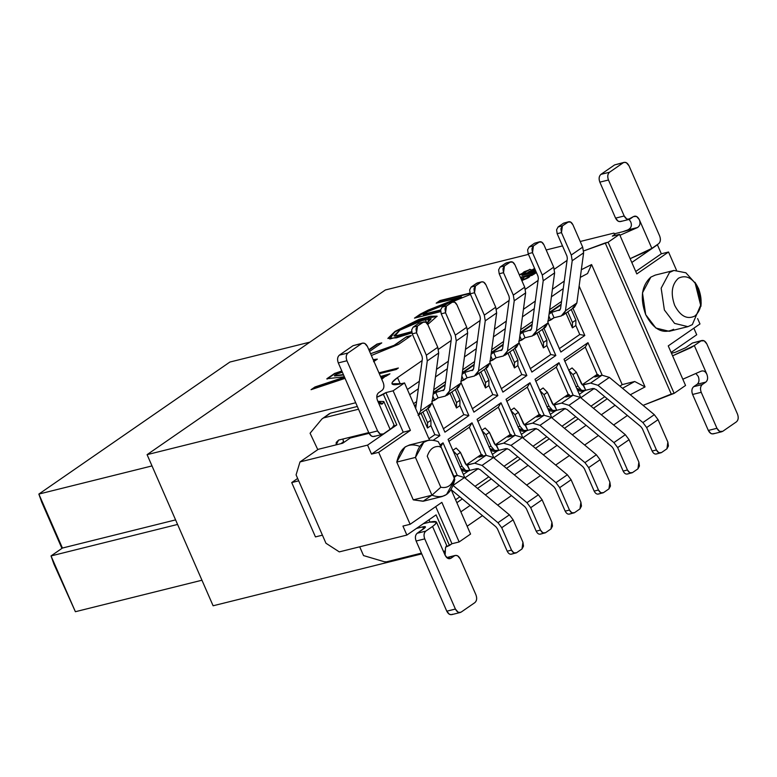 <?xml version="1.0" encoding="UTF-8"?>
<svg xmlns="http://www.w3.org/2000/svg" width="777" height="777" viewBox="0 0 777 777"><rect width="100%" height="100%" fill="white"/><g stroke="black" fill="none" stroke-linecap="round" stroke-linejoin="round"><path stroke-width="1.17" d="M213.112 605.778L147.086 454.652L385.353 289.976L528.467 254.37L385.353 289.976L147.086 454.652L213.112 605.778L421.736 553.875L213.112 605.778M201.942 580.225L75.388 611.713L201.942 580.225M38.85 494.075L152.01 465.918L38.85 494.075L62.432 548.047L175.592 519.891L62.432 548.047L51.02 555.934L75.388 611.713L51.02 555.934L177.574 524.446L51.02 555.934L62.432 548.047L38.85 494.075L41.783 502.282L61.937 548.397L41.783 502.282L38.85 494.075L229.875 362.053L38.85 494.075M309.868 342.142L229.875 362.053L309.868 342.142M53.953 564.141L51.02 555.934L53.953 564.141L75.388 611.713L53.953 564.141M608.1 242.23L605.225 242.939L671.26 394.075L674.135 393.356L608.1 242.23L674.135 393.356L643.094 405.361L671.26 394.075L605.225 242.939L583.663 250.932L608.1 242.23L619.512 234.343L636.81 273.922L668.531 252.001L661.344 253.788L635.741 271.484L661.344 253.788L668.531 252.001L676.437 270.085L668.531 252.001L636.81 273.922L619.512 234.343L608.1 242.23M401.651 383.644L404.526 382.925L429.496 440.073L404.526 382.925L393.113 390.812L385.926 392.599L403.224 432.187L371.503 454.108L378.69 452.321L410.411 430.39L403.224 432.187L410.411 430.39L393.113 390.812L410.411 430.39L378.69 452.321L371.503 454.108L367.57 445.114L396.785 424.922L393.531 426.369L396.785 424.922L367.57 445.114L300 461.926L318.249 449.31L342.696 443.22L350.223 438.024L342.696 443.22L318.249 449.31L300 461.926L367.57 445.114L371.503 454.108L403.224 432.187L385.926 392.599L383.42 394.337L396.785 424.922L383.42 394.337L376.787 397.28L385.926 392.599L393.113 390.812L404.526 382.925L401.651 383.644C396.202 384.965 393.016 385.071 392.103 383.945C391.404 382.731 393.211 380.613 397.503 377.612L392.317 382.274L392.016 383.789L401.651 383.644M451.136 489.607L470.561 534.061L459.149 541.948L441.851 502.36L410.13 524.29L378.69 452.321L410.13 524.29L402.942 526.078L410.13 524.29L441.851 502.36L459.149 541.948L451.961 543.735L459.149 541.948L470.561 534.061L451.136 489.607M325.952 543.24L296.086 474.864L300 461.926L296.086 474.864L325.952 543.24L339.296 551.884L325.952 543.24M369.075 433.333L350.223 438.024L369.075 433.333M631.808 262.48L657.41 244.794L656.886 244.92L657.41 244.794L661.344 253.788L657.41 244.794L631.808 262.48M612.325 236.13L619.512 234.343L612.325 236.13L614.84 234.392L612.325 236.13M436.082 514.879L406.866 535.071L339.296 551.884L406.866 535.071L402.942 526.078L406.866 535.071L436.082 514.879L449.446 545.464L446.192 546.911L451.961 543.735L449.446 545.464L436.082 514.879M696.716 334.751L671.114 352.447L696.716 334.751L693.851 328.195L696.716 334.751M697.62 318.58L699.97 323.96L668.249 345.891L685.547 385.47L674.135 393.356L685.547 385.47L668.249 345.891L699.97 323.96L697.62 318.58M435.732 506.594L451.961 543.735L435.732 506.594M615.277 235.392L614.84 234.392L615.277 235.392M627.398 415.481L613.626 425L627.398 415.481M598.416 435.518L584.644 445.027L598.416 435.518M569.434 455.545L555.662 465.064L569.434 455.545M540.442 475.582L526.68 485.091L540.442 475.582M511.46 495.609L497.688 505.128L511.46 495.609M482.478 515.646L467.142 526.243L482.478 515.646M546.182 249.961L562.509 245.901L546.182 249.961M580.215 241.492L613.947 233.1L614.84 234.392L613.947 233.1L580.215 241.492M355.701 402.748L147.086 454.652L355.701 402.748M429.982 522.057L428.991 519.784L429.982 522.057M673.63 329.293C662.927 334.528 653.612 329.642 645.687 314.636C639.859 298.174 641.579 285.674 650.835 277.117M431.769 495.26L423.096 501.252L413.277 499.864L396.765 462.082C400.272 447.435 407.876 442.171 419.59 446.299M413.277 499.864L431.963 495.211L415.462 457.43L396.765 462.082L413.277 499.864L423.426 501.175L442.113 496.532L446.522 494.522L454.788 479.458L440.947 446.765C434.421 445.425 429.856 448.582 427.253 456.225L440.802 487.237C447.329 488.578 451.893 485.421 454.496 477.768C451.893 485.421 447.329 488.578 440.802 487.237L427.253 456.225C429.856 448.582 434.421 445.425 440.947 446.765L438.277 441.657C426.515 437.393 418.91 442.647 415.462 457.43L423.727 442.346L428.127 440.336L409.44 444.988L405.031 446.998L396.765 462.082L415.462 457.43L431.963 495.211L413.277 499.864M701.009 304.399L692.317 324.64L687.907 326.651L674.582 323.397L664.374 309.984L661.159 288.189L669.521 272.465L673.931 270.454L685.887 272.785L695.93 283.974M673.931 270.454L655.234 275.107L650.835 277.117L642.472 292.842L645.687 314.636L655.895 328.049L669.22 331.303L687.907 326.651M698.649 288.84C692.909 277.972 686.169 274.436 678.418 278.234C671.716 284.421 670.473 293.483 674.689 305.4C680.429 316.268 687.169 319.803 694.92 316.016C701.621 309.819 702.864 300.757 698.649 288.84L701.165 302.768L696.823 285.334L698.649 288.84M696.823 285.334L694.949 282.284L700.932 306.352L701.165 302.768M454.788 479.438C451.34 494.221 443.735 499.475 431.963 495.202L440.433 487.587M440.947 446.765L454.496 477.768M591.598 264.568L581.332 269.726L591.598 264.559L645.046 386.907L634.712 381.497L622.503 388.286L634.702 381.507L622.183 384.615L579.137 286.082L622.183 384.615L634.712 381.497L645.046 386.907L591.598 264.559L587.548 273.553L580.302 277.379M400.281 383.964L397.503 377.612L400.281 383.964M645.046 386.907L630.312 394.765L645.046 386.907M615.073 405.264L601.311 414.772L615.073 405.264M586.091 425.291L572.319 434.809L586.091 425.291M557.109 445.328L543.337 454.836L557.109 445.328M528.117 465.355L514.355 474.873L528.117 465.355M499.135 485.392L485.372 494.9L499.135 485.392M470.153 505.419L460.858 511.849L470.153 505.419M407.401 389.5L419.347 381.245L407.401 389.5M436.48 369.405L448.339 361.218L436.48 369.405M465.462 349.378L477.321 341.181L465.462 349.378M494.444 329.341L506.303 321.154L494.444 329.341M523.436 309.314L535.285 301.117L523.436 309.314M552.418 289.277L564.277 281.089L552.418 289.277M567.055 260.421L554.38 269.182L567.055 260.421M538.072 280.458L525.398 289.209L538.072 280.458M509.081 300.485L496.416 309.246L509.081 300.485M480.099 320.522L467.433 329.273L480.099 320.522M451.116 340.549L438.451 349.31L451.116 340.549M422.134 360.586L397.503 377.612L422.134 360.586M622.183 384.615L619.949 386.159L622.183 384.615M604.729 396.678L590.967 406.196L604.729 396.678M575.747 416.715L561.975 426.233L575.747 416.715M546.765 436.742L532.993 446.26L546.765 436.742M517.773 456.779L504.011 466.297L517.773 456.779M488.791 476.806L475.029 486.324L488.791 476.806M459.809 496.843L455.575 499.766L459.809 496.843M456.857 502.7L462.315 498.921L456.857 502.7M477.534 488.403L491.307 478.894L477.534 488.403M506.517 468.376L520.289 458.857L506.517 468.376M535.499 448.339L549.271 438.83L535.499 448.339M564.49 428.312L578.253 418.793L564.49 428.312M593.473 408.275L607.245 398.766L593.473 408.275M563.257 288.607L551.408 296.804L563.257 288.607M534.275 308.644L522.416 316.841L534.275 308.644M505.293 328.681L493.434 336.868L505.293 328.681M476.311 348.708L464.452 356.905L476.311 348.708M447.319 368.745L435.47 376.932L447.319 368.745M418.337 388.772L409.693 394.745L418.337 388.772M416.608 401.612L413.597 403.69L416.608 401.612M414.462 405.652L416.229 404.438L414.462 405.652M434.848 434.664L439.899 435.644L428.02 408.459L439.899 435.644L434.848 434.664L428.923 438.762L434.848 434.664L430.914 425.66L434.848 434.664M433.449 440.103L439.899 435.644L433.449 440.103M440.355 447.261L443.045 442.841L440.005 444.939L443.045 442.841L440.355 447.261M457.226 475.31L443.045 442.841L457.226 475.31M445.59 381.575L433.741 389.772L445.59 381.575M433.362 392.599L445.211 384.401L433.362 392.599M463.84 414.636L468.881 415.608L457.002 388.422L468.881 415.608L463.84 414.636L443.298 428.826L463.84 414.636L459.897 405.623L463.84 414.636M432.012 402.622L444.92 432.177L468.881 415.608L444.92 432.177L432.012 402.622M469.337 427.224L472.027 422.805L448.067 439.374L464.889 477.874L478.282 468.609L464.889 477.874L448.067 439.374L472.027 422.805L469.337 427.224L481.361 454.759L469.337 427.224L448.795 441.423L469.337 427.224M486.217 455.283L472.027 422.805L486.217 455.283M468.356 471.008L463.383 474.446L468.356 471.008M474.582 361.548L462.723 369.745L474.582 361.548M462.344 372.562L474.193 364.374L462.344 372.562M492.822 394.599L497.863 395.58L485.994 368.395L497.863 395.58L492.822 394.599L472.28 408.799L492.822 394.599L488.888 385.596L492.822 394.599M460.994 382.585L473.902 412.14L497.863 395.58L473.902 412.14L460.994 382.585M498.319 407.197L501.01 402.777L477.049 419.337L493.871 457.838L507.264 448.582L493.871 457.838L477.049 419.337L501.01 402.777L498.319 407.197L510.353 434.722L498.319 407.197L477.777 421.387L498.319 407.197M515.2 435.246L501.01 402.777L515.2 435.246M497.338 450.971L492.365 454.409L497.338 450.971M503.564 341.511L491.705 349.708L503.564 341.511M491.326 352.535L503.185 344.337L491.326 352.535M521.804 374.572L526.855 375.544L514.976 348.358L526.855 375.544L521.804 374.572L501.262 388.762L521.804 374.572L517.87 365.559L521.804 374.572M489.976 362.558L502.884 392.113L526.855 375.544L502.884 392.113L489.976 362.558M527.311 387.16L529.992 382.74L506.031 399.31L522.853 437.81L536.256 428.545L522.853 437.81L506.031 399.31L529.992 382.74L527.311 387.16L539.335 414.695L527.311 387.16L506.769 401.359L527.311 387.16M544.182 415.219L529.992 382.74L544.182 415.219M526.33 430.944L521.357 434.382L526.33 430.944M532.546 321.484L520.687 329.681L532.546 321.484M520.308 332.498L532.167 324.3L520.308 332.498M550.786 354.535L555.837 355.516L543.958 328.331L555.837 355.516L550.786 354.535L530.244 368.735L550.786 354.535L546.853 345.532L550.786 354.535M518.958 342.521L531.876 372.076L555.837 355.516L531.876 372.076L518.958 342.521M556.293 367.132L558.984 362.713L535.013 379.273L551.835 417.773L565.238 408.517L551.835 417.773L535.013 379.273L558.984 362.713L556.293 367.132L568.317 394.658L556.293 367.132L535.751 381.322L556.293 367.132M573.164 395.182L558.984 362.713L573.164 395.182M555.312 410.907L550.339 414.345L555.312 410.907M572.94 308.294L584.819 335.479L560.858 352.049L547.95 322.494L560.858 352.049L584.819 335.479L572.94 308.294M549.679 309.644L561.528 301.447L549.679 309.644M587.966 342.676L602.156 375.155L587.966 342.676L564.005 359.246L587.966 342.676L585.275 347.096L587.966 342.676M594.22 388.481L580.827 397.746L564.005 359.246L580.827 397.746L594.22 388.481M549.3 312.471L561.149 304.273L549.3 312.471M579.768 334.508L584.819 335.479L579.768 334.508L559.236 348.698L579.768 334.508L575.835 325.495L579.768 334.508M564.733 361.295L585.275 347.096L597.299 374.631L585.275 347.096L564.733 361.295M584.294 390.88L579.321 394.308L584.294 390.88M388.558 374.786L380.701 376.855L388.558 374.786M383.236 377.253L381.653 379.04L383.236 377.049L381.497 378.681L382.711 376.787L380.866 377.243L383.236 377.049M397.465 368.628L379.098 373.193L397.465 368.628M528.661 275.913C532.779 275.767 519.735 281.672 523.212 278.428L524.417 276.971L523.212 278.428C519.444 281.381 531.536 276.884 528.661 275.913L524.417 276.971L528.661 275.913L529.341 276.544M534.508 273.912L520.571 277.71L534.508 273.912M522.027 278.37L521.474 279.001M521.338 279.157L521.959 277.807M529.186 276.389L524.446 279.506M532.566 269.93L535.644 270.794L529.856 271.814L534.877 269.046L532.566 269.93M519.58 274.893L528.807 270.027L524.426 271.668M523.805 271.95L521.94 275.456L536.072 271.785M527.894 272.678L534.761 268.774L531.002 270.445M529.729 271.144L528.71 271.814M523.397 273.97L528.486 273.164L534.605 268.415L527.748 272.523L528.486 273.164L524.154 273.931M530.011 272.164L533.546 271.814M532.284 272.135L530.419 272.368M385.703 376.437L389.937 373.824L386.635 375.378L380.545 376.495L389.937 373.824L385.703 376.437M381.769 379.293L385.547 376.078L381.769 379.293M396.212 369.493L398.368 368.007L378.943 372.834L398.368 368.007L396.212 369.493L379.322 373.698L396.212 369.493M531.653 275.563L535.887 272.96L532.585 274.504L520.405 277.35L535.887 272.96L531.653 275.563M520.658 277.913L521.94 277.787L520.658 277.913M521.891 280.75L531.497 275.204L521.891 280.75M523.368 278.788C519.891 282.032 532.944 276.126 528.826 276.272M522.863 279.662L523.212 278.428M527.651 270.823L519.434 274.737L535.916 271.426L529.807 269.337L527.651 270.823C520.609 273.407 520.833 274.067 528.321 272.805L522.377 273.407L527.651 270.823M399.805 330.206L394.813 336.15L411.664 331.662L399.912 335.305L393.949 335.722L399.805 330.206L416.433 321.629L431.031 318.813L426.796 323.067L425.184 319.23L399.805 330.206M395.046 331.39L428.71 316.676L427.768 324.456L437.092 316.171L430.633 316.249L419.133 319.328L395.046 331.39L387.888 338.364L396.503 337.82L411.897 332.877L389.763 339.025L395.046 331.39M369.58 351.418L381.769 342.89L377.01 344.075L368.842 349.718L377.01 344.075L381.769 342.89L369.59 351.418M371.367 355.507L398.582 344.337L411.295 335.547L406.536 336.732L394.172 345.746L406.536 336.732L394.172 345.746L370.58 353.69L394.017 345.377L406.536 336.732L411.295 335.547L398.582 344.337L371.367 355.497M461.47 296.882L436.188 303.166L439.967 300.563L469.959 293.104L439.967 300.563L436.188 303.166L461.635 297.241L428.273 310.062L461.47 296.882M470.493 294.415L451.33 302.224L470.493 294.415M446.328 304.205L427.641 311.626L423.009 314.345L440.656 309.955L423.009 314.345L427.641 311.626L446.328 304.205M440.646 311.626L414.471 318.133L420.182 314.19L428.273 310.062L420.182 314.19L414.471 318.133L440.646 311.626M377.331 359.12L373.591 361.703L377.331 359.12L373.174 359.644L377.331 359.12M342.366 372.212L336.538 374.174L334.45 375.612L343.405 374.592L334.45 375.612L336.538 374.174L342.366 372.212M345.056 378.37L311.053 389.685L314.986 386.965L344.522 377.136L314.986 386.965L311.053 389.685L345.056 378.37M344.347 376.758L326.864 378.749L334.557 373.436L341.831 370.988L334.557 373.436L326.864 378.749L344.347 376.758M395.202 331.75L418.832 319.833L437.14 316.356L418.832 319.833L395.202 331.75L387.985 338.529L395.202 331.75M377.01 344.075L380.866 343.521L377.01 344.075M406.692 337.092L410.392 336.169L406.692 337.092M368.997 350.077L377.166 344.434L368.997 350.077M440.122 300.922L470.085 293.463L440.122 300.922L437.247 302.904L440.122 300.922M423.164 314.704L440.608 310.363L423.164 314.704M420.338 314.549L428.273 310.062L461.635 297.241L428.438 310.421L415.53 317.871L420.338 314.549M334.605 375.971L343.56 374.951L334.605 375.971M315.141 387.325L344.677 377.496L315.141 387.325L312.354 389.248L315.141 387.325M334.712 373.795L341.987 371.348L334.712 373.795L327.03 379.108L334.712 373.795M373.339 360.004L376.67 359.586L373.339 360.004M431.06 319.007L427.049 323.358L431.031 318.813M393.949 335.722L400.019 335.674L411.713 332.061L399.572 335.781L394.056 335.887M430.914 425.66L430.944 420.26L426.311 409.644L430.944 420.26L430.914 425.66L427.496 428.02L421.047 413.277L427.496 428.02L427.525 422.63L427.496 428.02M414.656 406.099L416.142 405.07L414.656 406.099M430.944 420.26L427.525 422.63L422.882 412.004L427.525 422.63L430.944 420.26M438.694 352.962L431.944 403.137L427.758 408.216M418.084 415.316L429.496 407.43L431.944 403.137L420.532 411.023L427.272 360.887L426.35 355.186L437.762 347.3L427.972 324.893L425.66 322.183L422.96 322.261L417.482 326.049L413.17 327.127L418.648 323.339L422.96 322.261C424.893 321.27 426.563 322.144 427.972 324.893L437.781 347.348M413.17 327.127L417.482 326.049L423.756 321.901L418.648 323.339L413.17 327.127L411.674 329.943L412.247 333.857L416.559 332.779L415.986 328.875L417.482 326.049L416.559 332.779L426.35 355.186L427.272 360.887L420.532 411.023L418.531 414.976L420.532 411.023L431.944 403.137L438.684 353.001L437.762 347.3L426.35 355.186L416.559 332.779L412.247 333.857L422.037 356.255L422.406 358.537L415.656 408.673L422.406 358.537L422.037 356.255L412.228 333.809M427.272 360.887L438.684 353.001L427.272 360.887M422.96 322.261L418.648 323.339M454.283 477.282L457.08 475.349L453.787 476.165L457.08 475.349L454.283 477.282M453.205 474.834L453.894 476.146L453.205 474.834M507.226 551.243L497.416 528.797L495.92 526.796L450.981 489.52L495.92 526.796L497.416 528.797L507.206 551.194L511.519 550.126L501.728 527.719L497.979 522.717L453.04 485.44L464.452 477.554L457.08 475.349L464.452 477.554L509.459 514.889M513.102 519.755L522.931 542.239L513.141 519.832L501.728 527.719L511.519 550.126L507.206 551.194C508.614 553.943 510.285 554.817 512.218 553.826M516.53 552.748L522.008 548.96L516.53 552.748C514.597 553.748 512.927 552.865 511.519 550.126L513.83 552.826L516.53 552.748L511.421 554.186M522.008 548.96L522.931 542.239L523.504 546.144L522.008 548.96M513.141 519.832L509.391 514.83L497.979 522.717L501.728 527.719L513.141 519.832M453.04 485.44L497.979 522.717L509.391 514.83L464.452 477.554L453.04 485.44M336.12 444.862L338.587 440.103L368.745 432.604L338.587 440.103L336.227 442.443L336.12 444.862M321.96 418.939L330.487 413.16L357.333 406.478L330.487 413.16L323.64 417.89L358.527 409.217L323.64 417.89L321.96 418.939L310.081 433.236L317.783 449.63L310.081 433.236L321.96 418.939L329.438 413.626M359.702 546.804L363.539 555.574L384.343 561.742L386.519 561.829L421.416 553.146L386.519 561.829L384.343 561.742L363.539 555.574L359.702 546.804M423.582 528.846L422.727 526.884L416.453 528.447L422.727 526.884L423.582 528.846M423.3 523.717L429.574 522.154L423.3 523.717M342.88 439.034L343.764 442.482L343.483 441.841L340.802 443.696L343.483 441.841L342.88 439.034M388.111 424.766L390.093 429.312L383.362 433.964L381.449 434.44L383.362 433.964L390.093 429.312L392.57 427.379L394.017 424.893L383.799 401.505L382.643 403.719L377.952 401.369L383.799 401.505M382.41 403.894L381.245 404.069L382.643 403.719C381.031 404.681 379.322 403.613 377.515 400.524L390.093 429.312L377.515 400.524C376.311 397.115 376.67 394.531 378.584 392.754L382.119 390.316C384.032 388.539 384.392 385.955 383.187 382.546L367.463 346.561C365.831 343.463 363.898 342.453 361.684 343.531L347.989 353.001C346.076 354.768 345.726 357.352 346.93 360.761L377.583 430.934C379.225 434.032 381.148 435.042 383.362 433.964L380.254 434.052L377.583 430.934L368.958 433.08L371.629 436.198L373.824 436.528L382.449 434.382M297.659 478.457L291.715 482.575L298.689 480.837L291.715 482.575L297.659 478.457M322.436 535.168L315.452 536.907L291.715 482.575L315.452 536.907L322.436 535.168M452.554 614.228C450.339 615.316 448.416 614.306 446.775 611.198L416.122 541.025C414.918 537.626 415.268 535.032 417.181 533.265L425.388 527.292L422.727 526.884C425.913 526.223 426.301 526.796 423.912 528.613L417.181 533.265L425.806 531.118L432.546 526.466C438.51 521.94 437.519 520.503 429.574 522.154L436.46 522.047L435.101 524.456L432.546 526.466L445.124 555.254L445.522 547.649L446.678 545.435L436.46 522.047M374.737 436.111C372.523 437.189 370.6 436.179 368.958 433.08L338.296 362.908C337.092 359.498 337.451 356.915 339.364 355.147L353.059 345.678L362.597 343.123L364.792 343.444L367.463 346.561L383.187 382.546C384.44 385.984 384.081 388.568 382.119 390.316L378.584 392.754C376.641 394.415 376.282 397.008 377.515 400.524L378.632 402.36M444.376 551.078L445.124 555.254L447.814 558.391L450.903 558.284C448.688 559.372 446.756 558.352 445.124 555.254L432.546 526.466L425.806 531.118L417.181 533.265C415.219 535.013 414.869 537.597 416.122 541.025L424.747 538.879C423.494 535.45 423.844 532.867 425.806 531.118C423.892 532.886 423.543 535.479 424.747 538.879L455.4 609.051C457.041 612.159 458.964 613.17 461.179 612.082L474.873 602.622C476.787 600.844 477.146 598.261 475.942 594.852L460.217 558.867C458.576 555.769 456.653 554.759 454.438 555.837L450.903 558.284L454.438 555.837L446.862 557.721L455.351 555.419L457.546 555.749L460.217 558.867L475.942 594.852C477.195 598.29 476.835 600.874 474.873 602.622L461.179 612.082L459.275 612.558L460.275 612.499L458.071 612.179L455.4 609.051L446.775 611.198L449.446 614.316L451.641 614.646L460.275 612.499M455.351 555.419L446.697 557.575L449.854 558.546M362.597 343.123L353.059 345.678L339.364 355.147L347.989 353.001L361.684 343.531L353.059 345.678M339.364 355.147C337.403 356.886 337.043 359.479 338.296 362.908L346.93 360.761C345.678 357.333 346.027 354.739 347.989 353.001L339.364 355.147M368.958 433.08L377.583 430.934L346.93 360.761L338.296 362.908L368.958 433.08M446.775 611.198L455.4 609.051L424.747 538.879L416.122 541.025L446.775 611.198M671.464 353.253L675.378 352.272L671.464 353.253M614.422 233.79L622.707 231.731L614.422 233.79M672.591 355.827L694.317 345.542L701.048 340.889L692.424 343.036L685.693 347.688L675.378 352.272L685.693 347.688L692.424 343.036L701.048 340.889L694.317 345.542L690.85 347.727L672.591 355.827M700.446 371.464L682.808 379.215L700.446 371.464C703.224 370.211 705.38 371.163 706.895 374.329L694.317 345.542L706.895 374.329C708.1 377.739 707.74 380.322 705.827 382.099L702.291 384.537C700.378 386.315 700.019 388.898 701.223 392.307L716.948 428.292C718.589 431.39 720.512 432.4 722.727 431.322L736.421 421.853C738.335 420.085 738.694 417.502 737.49 414.092L706.827 343.92C705.186 340.821 703.263 339.811 701.048 340.889L704.156 340.802L706.827 343.92L737.49 414.092C738.742 417.521 738.383 420.114 736.421 421.853L722.727 431.322L719.619 431.41L716.948 428.292L701.223 392.307C699.97 388.869 700.33 386.286 702.291 384.537L705.827 382.099C707.779 380.439 708.129 377.845 706.895 374.329L705.885 372.639M619.929 235.285L637.567 227.525L622.707 231.731L627.651 229.992C631.235 228.234 632.235 225.485 630.662 221.746C632.216 225.456 631.206 228.205 627.651 229.992L637.567 227.525L619.929 235.285M658.605 243.735L651.864 248.387L630.147 258.673L648.232 250.67L651.864 248.387L639.296 219.6C640.627 223.067 640.044 225.709 637.567 227.525C640.063 225.67 640.646 223.018 639.296 219.6L636.596 216.462L633.508 216.569C635.722 215.482 637.655 216.501 639.296 219.6L651.864 248.387L658.605 243.735C660.518 241.968 660.868 239.374 659.663 235.975C660.916 239.403 660.567 241.987 658.605 243.735M701.961 340.472L692.424 343.036M697.202 384.246C699.115 382.469 699.475 379.885 698.27 376.476C699.504 379.992 699.145 382.585 697.202 384.246L705.827 382.099L697.202 384.246L693.667 386.684L697.202 384.246M714.102 433.469C711.887 434.547 709.955 433.537 708.323 430.439L692.598 394.454C691.394 391.045 691.753 388.461 693.667 386.684L702.291 384.537L693.667 386.684C691.695 388.432 691.345 391.016 692.598 394.454L701.223 392.307L692.598 394.454L708.323 430.439L716.948 428.292L708.323 430.439L710.984 433.556L713.189 433.877L721.814 431.73M696.105 373.756L698.27 376.476M629.088 219.425L630.662 221.746L629.088 219.425M621.347 221.163C619.133 222.241 617.2 221.231 615.569 218.133L599.844 182.148C598.64 178.739 598.999 176.156 600.912 174.378L614.607 164.918L600.912 174.378C598.95 176.126 598.591 178.71 599.844 182.148L615.569 218.133L624.193 215.987C625.835 219.085 627.758 220.095 629.972 219.017L633.508 216.569L628.059 219.493L629.972 219.017L626.864 219.104L624.193 215.987L608.469 180.002L624.193 215.987L615.569 218.133L618.239 221.251L620.434 221.581L629.059 219.435M629.011 165.802C627.369 162.694 625.446 161.684 623.232 162.772L609.537 172.232C607.624 174.009 607.264 176.593 608.469 180.002L599.844 182.148L608.469 180.002C607.216 176.564 607.575 173.98 609.537 172.232L600.912 174.378L609.537 172.232L623.232 162.772L614.607 164.918L624.145 162.354L626.34 162.684L629.011 165.802L659.663 235.975L629.011 165.802M720.813 431.798L722.727 431.322L720.813 431.798M624.145 162.354L614.607 164.918M459.897 405.623L459.935 400.223L455.293 389.607L459.935 400.223L459.897 405.623L456.478 407.993L450.029 393.24L456.478 407.993L456.507 402.593L456.478 407.993M433.275 393.23L445.124 385.033L433.275 393.23M459.935 400.223L456.507 402.593L451.874 391.977L456.507 402.593L459.935 400.223M445.328 396.076L438.102 397.873L431.779 401.291L434.664 400.242L432.876 396.153L434.664 400.242L438.102 397.873L445.328 396.076L449.514 390.986L448.144 394.308L445.328 396.076M433.129 394.279L435.742 392.472L444.211 389.821L435.742 392.472L438.102 397.873L435.742 392.472L433.129 394.279M447.076 395.289L458.488 387.402L460.926 383.1L449.514 390.986L456.264 340.85L467.676 332.964L460.926 383.1L456.74 388.189M442.132 307.109L447.63 303.302L451.942 302.234C453.875 301.233 455.545 302.117 456.954 304.856L466.763 327.311M467.676 332.964L456.264 340.85L449.514 390.986L460.926 383.1L467.676 332.964L466.744 327.263L455.332 335.149L466.744 327.263L456.954 304.856L454.642 302.156L451.942 302.234L446.474 306.021L445.542 312.743L455.332 335.149L456.264 340.85L455.332 335.149L445.542 312.743L441.229 313.821L451.019 336.227L451.388 338.5L444.638 388.646L443.667 390.365M442.968 390.676L444.638 388.646L451.388 338.5L451.019 336.227L441.21 313.772M448.426 302.943L442.152 307.09L440.656 309.906L441.229 313.821L445.551 312.752L444.968 308.838L446.474 306.021L442.152 307.09L446.474 306.021L452.738 301.874L448.426 302.943M451.942 302.234L447.63 303.302M452.729 450.427L456.157 448.067L452.729 450.427L457.012 454.759L452.729 450.427M466.19 464.899L480.856 454.768L466.19 464.899M467.453 471.047L460.78 468.473L463.48 471.056L466.414 471.484L468.57 470.949L465.646 470.522L462.082 466.355L457.012 454.759L460.44 452.389L456.157 448.067L460.44 452.389L465.501 463.986L467.433 464.996L466.792 465.161L474.66 463.199L486.062 455.312L478.846 457.109L482.274 454.739L480.856 454.768L482.274 454.739L482.876 456.109L482.274 454.739L478.846 457.109L486.062 455.312L474.66 463.199L466.394 465.034L460.44 452.389L457.012 454.759L462.082 466.355L459.926 466.89L462.082 466.355L465.646 470.522L469.794 470.396L468.57 470.949M467.132 465.141L469.794 470.396L467.433 464.996M536.208 531.206L526.398 508.76L524.902 506.759L479.963 469.483L477.01 468.599L469.794 470.396L477.01 468.599L479.963 469.483L524.902 506.759L526.398 508.76L536.188 531.167L540.501 530.089L530.71 507.692L526.961 502.69L482.031 465.413L474.66 463.199L482.031 465.413L493.434 457.527L486.062 455.312L493.434 457.527L538.442 494.852M542.093 499.718L551.913 522.202L542.123 499.805L530.71 507.692L540.501 530.089L536.188 531.167C537.597 533.906 539.267 534.79 541.2 533.789M545.512 532.721L550.99 528.933L545.512 532.721C543.589 533.712 541.919 532.837 540.501 530.089L542.812 532.799L545.512 532.721L540.403 534.149M550.99 528.933L551.913 522.202L552.486 526.116L550.99 528.933M542.123 499.805L538.374 494.803L526.961 502.69L530.71 507.692L542.123 499.805M482.031 465.413L526.961 502.69L538.374 494.803L493.434 457.527L482.031 465.413M488.888 385.596L488.918 380.196L484.275 369.57L488.918 380.196L488.888 385.596L485.46 387.956L479.02 373.213L485.46 387.956L485.489 382.556L485.46 387.956M462.257 373.193L474.116 365.005L462.257 373.193M488.918 380.196L485.489 382.556L480.856 371.94L485.489 382.556L488.918 380.196M474.31 376.039L467.084 377.836L460.761 381.254L463.655 380.215L461.868 376.117L463.655 380.215L467.084 377.836L474.31 376.039L478.496 370.959L477.127 374.271L474.31 376.039M462.121 374.242L464.733 372.436L473.193 369.784L464.733 372.436L467.084 377.836L464.733 372.436L462.121 374.242M496.658 312.898L489.908 363.073L485.722 368.152M471.115 287.072L476.622 283.275L480.934 282.197C482.857 281.206 484.527 282.08 485.946 284.829L495.755 307.284M476.058 375.252L487.47 367.366L489.908 363.073L478.496 370.959L485.246 320.823L484.314 315.122L474.533 292.715L470.221 293.784L480.001 316.19L480.38 318.473L473.63 368.609L472.649 370.328M471.95 370.639L473.63 368.609L480.38 318.473L480.001 316.19L470.202 293.745M477.408 282.915L471.144 287.063L469.638 289.879L470.221 293.784L474.533 292.715L484.314 315.122L495.726 307.226L485.946 284.829L483.624 282.119L481.721 281.837L477.408 282.915M480.934 282.197L475.456 285.985L474.533 292.715L473.951 288.801L475.456 285.985L471.144 287.063L475.456 285.985L480.934 282.197L476.622 283.275M484.314 315.122L485.246 320.823L496.658 312.937L495.726 307.226L484.314 315.122M489.908 363.073L496.658 312.937L485.246 320.823L478.496 370.959L489.908 363.073M481.721 430.4L485.139 428.03L481.721 430.4L485.994 434.722L481.721 430.4M495.182 444.871L509.838 434.741L495.182 444.871M496.435 451.019L489.763 448.446L492.472 451.029L495.405 451.456L497.562 450.922L494.628 450.485L491.064 446.319L485.994 434.722L489.423 432.362L485.139 428.03L489.423 432.362L494.493 443.958L496.416 444.968L495.775 445.124L503.642 443.172L515.054 435.285L507.828 437.082L511.266 434.702L509.838 434.741L511.266 434.702L511.858 436.082L511.266 434.702L507.828 437.082L515.054 435.285L503.642 443.172L495.376 444.998L489.423 432.362L485.994 434.722L491.064 446.319L488.908 446.862L491.064 446.319L494.628 450.485L498.776 450.369L497.562 450.922M496.114 445.104L498.776 450.369L496.416 444.968M565.19 511.179L555.38 488.733L553.884 486.732L508.945 449.456L506.002 448.572L498.776 450.369L506.002 448.572L508.945 449.456L553.884 486.732L555.38 488.733L565.17 511.13L569.483 510.062L559.702 487.655L555.953 482.653L511.013 445.376L503.642 443.172L511.013 445.376L522.426 437.49L515.054 435.285L522.426 437.49L567.424 474.825M571.076 479.691L580.895 502.175L571.105 479.768L559.702 487.655L569.483 510.062L565.17 511.13C566.588 513.879 568.259 514.753 570.182 513.762M574.494 512.684L579.972 508.896L574.494 512.684C572.571 513.684 570.901 512.801 569.483 510.062L571.804 512.762L574.494 512.684L569.395 514.121M579.972 508.896L580.895 502.175L581.468 506.08L579.972 508.896M571.105 479.768L567.365 474.766L555.953 482.653L559.702 487.655L571.105 479.768M511.013 445.376L555.953 482.653L567.365 474.766L522.426 437.49L511.013 445.376M517.87 365.559L517.9 360.159L513.267 349.543L517.9 360.159L517.87 365.559L514.442 367.929L508.003 353.176L514.442 367.929L514.481 362.529L514.442 367.929M491.239 353.166L503.098 344.969L491.239 353.166M517.9 360.159L514.481 362.529L509.838 351.913L514.481 362.529L517.9 360.159M503.292 356.012L496.076 357.808L489.743 361.218L492.637 360.178L490.85 356.089L492.637 360.178L496.076 357.808L503.292 356.012L507.478 350.922L506.109 354.244L503.292 356.012M491.103 354.215L493.716 352.408L502.175 349.757L493.716 352.408L496.076 357.808L493.716 352.408L491.103 354.215M505.04 355.225L516.452 347.338L518.89 343.036L507.478 350.922L514.228 300.786L525.64 292.9L518.89 343.036L514.704 348.125M500.097 267.045L505.604 263.238L509.916 262.17C511.839 261.169 513.51 262.053 514.928 264.792L524.737 287.247M525.64 292.9L514.228 300.786L507.478 350.922L518.89 343.036L525.64 292.9L524.718 287.199L513.306 295.085L524.718 287.199L514.928 264.792L512.616 262.092L509.916 262.17L504.438 265.957L503.515 272.678L513.306 295.085L514.228 300.786L513.306 295.085L503.515 272.678L499.203 273.757L508.993 296.154L509.362 298.436L502.612 348.572L501.631 350.301M500.942 350.612L502.612 348.572L509.362 298.436L508.993 296.154L499.184 273.708M506.39 262.879L500.126 267.026L498.63 269.842L499.203 273.757L503.515 272.688L502.942 268.774L504.438 265.957L500.126 267.026L504.438 265.957L510.703 261.81L506.39 262.879M509.916 262.17L505.604 263.238M510.703 410.363L514.121 408.003L510.703 410.363L514.986 414.695L510.703 410.363M524.164 424.834L538.82 414.704L524.164 424.834M525.427 430.982L518.745 428.409L521.454 430.992L524.388 431.42L526.544 430.885L523.611 430.458L520.046 426.291L514.986 414.695L518.405 412.325L514.121 408.003L518.405 412.325L523.475 423.921L525.398 424.932L524.766 425.097L532.624 423.135L544.036 415.248L536.81 417.045L540.248 414.675L538.82 414.704L540.248 414.675L540.85 416.045L540.248 414.675L536.81 417.045L544.036 415.248L532.624 423.135L524.368 424.97L518.405 412.325L514.986 414.695L520.046 426.291L517.89 426.826L520.046 426.291L523.611 430.458L527.758 430.332L526.544 430.885M525.097 425.077L527.758 430.332L525.398 424.932M594.172 491.142L584.372 468.696L582.867 466.695L537.927 429.419L534.984 428.535L527.758 430.332L534.984 428.535L537.927 429.419L582.867 466.695L584.372 468.696L594.152 491.103L598.465 490.025L588.684 467.628L584.935 462.626L539.996 425.349L532.624 423.135L539.996 425.349L551.408 417.463L544.036 415.248L551.408 417.463L596.406 454.788M600.058 459.654L609.877 482.138L600.097 459.741L588.684 467.628L598.465 490.025L594.152 491.103C595.571 493.842 597.241 494.726 599.164 493.725M603.476 492.657L608.954 488.869L603.476 492.657C601.553 493.648 599.883 492.773 598.465 490.025L600.786 492.735L603.476 492.657L598.377 494.085M608.954 488.869L609.877 482.138L610.46 486.052L608.954 488.869M600.097 459.741L596.347 454.739L584.935 462.626L588.684 467.628L600.097 459.741M539.996 425.349L584.935 462.626L596.347 454.739L551.408 417.463L539.996 425.349M546.853 345.532L546.882 340.132L542.249 329.506L546.882 340.132L546.853 345.532L543.434 347.892L536.985 333.148L543.434 347.892L543.463 342.492L543.434 347.892M520.231 333.129L532.08 324.941L520.231 333.129M546.882 340.132L543.463 342.492L538.82 331.876L543.463 342.492L546.882 340.132M532.284 335.975L525.058 337.772L518.735 341.19L521.62 340.151L519.832 336.053L521.62 340.151L525.058 337.772L532.284 335.975L536.47 330.895L535.091 334.207L532.284 335.975M520.085 334.178L522.698 332.371L531.157 329.72L522.698 332.371L525.058 337.772L522.698 332.371L520.085 334.178M554.632 272.834L547.872 323.009L543.686 328.088M534.022 335.188L545.435 327.302L547.872 323.009L536.47 330.895L543.21 280.759L542.288 275.048L553.7 267.162L543.91 244.765L541.598 242.055L538.898 242.133L533.42 245.92L529.108 246.999L534.586 243.211L538.898 242.133C540.831 241.142 542.501 242.016 543.91 244.765L553.719 267.22M529.924 330.575L531.594 328.545L538.344 278.409L537.975 276.126L528.185 253.72L532.498 252.651L531.924 248.737L533.42 245.92L532.498 252.651L542.288 275.048L532.498 252.651L528.185 253.72L537.975 276.126L538.344 278.409L531.594 328.545L530.623 330.264M529.108 246.999L533.42 245.92L539.694 241.773L534.586 243.211L529.108 246.999L527.612 249.815L528.166 253.681M542.288 275.048L543.21 280.759L554.623 272.873L553.7 267.162L542.288 275.048M547.872 323.009L554.623 272.873L543.21 280.759L536.47 330.895L547.872 323.009M538.898 242.133L534.586 243.211M539.685 390.336L543.113 387.966L539.685 390.336L543.968 394.658L539.685 390.336M553.146 404.807L567.812 394.667L553.146 404.807M554.409 410.955L547.736 408.381L550.437 410.965L553.37 411.392L555.526 410.858L552.593 410.421L549.038 406.254L543.968 394.658L547.387 392.298L543.113 387.966L547.387 392.298L552.457 403.894L554.389 404.904L553.748 405.06L561.606 403.108L573.018 395.221L565.792 397.018L569.23 394.638L567.812 394.667L569.23 394.638L569.832 396.017L569.23 394.638L565.792 397.018L573.018 395.221L561.606 403.108L553.35 404.934L547.387 392.298L543.968 394.658L549.038 406.254L546.882 406.798L549.038 406.254L552.593 410.421L556.74 410.305L555.526 410.858M554.079 405.04L556.74 410.305L554.389 404.904M623.164 471.115L613.354 448.659L611.858 446.668L566.919 409.382L563.966 408.508L556.74 410.305L563.966 408.508L566.919 409.382L611.858 446.668L613.354 448.659L623.144 471.066L627.457 469.998L617.666 447.591L613.917 442.589L568.978 405.312L561.606 403.108L568.978 405.312L580.39 397.426L573.018 395.221L580.39 397.426L625.398 434.761M629.04 439.627L638.869 462.111L629.079 439.704L617.666 447.591L627.457 469.998L623.144 471.066C624.553 473.815 626.223 474.689 628.156 473.698M632.468 472.62L637.946 468.832L632.468 472.62C630.535 473.62 628.865 472.737 627.457 469.998L629.768 472.698L632.468 472.62L627.36 474.057M637.946 468.832L638.869 462.111L639.442 466.015L637.946 468.832M629.079 439.704L625.33 434.702L613.917 442.589L617.666 447.591L629.079 439.704M568.978 405.312L613.917 442.589L625.33 434.702L580.39 397.426L568.978 405.312M575.835 325.495L575.874 320.095L571.231 309.479L575.874 320.095L575.835 325.495L572.416 327.865L565.967 313.112L572.416 327.865L572.445 322.465L572.416 327.865M549.213 313.092L561.062 304.905L549.213 313.092M575.874 320.095L572.445 322.465L567.812 311.849L572.445 322.465L575.874 320.095M561.266 315.948L554.04 317.744L547.717 321.154L550.602 320.114L548.815 316.025L550.602 320.114L554.04 317.744L561.266 315.948L565.452 310.858L564.073 314.18L561.266 315.948M549.067 314.151L551.68 312.344L560.149 309.693L551.68 312.344L554.04 317.744L551.68 312.344L549.067 314.151M563.014 315.161L574.417 307.274L576.864 302.972L565.452 310.858L572.202 260.722L583.614 252.836L576.864 302.972L572.678 308.051M583.614 252.836L572.202 260.722L565.452 310.858L576.864 302.972L583.614 252.836L582.682 247.135L571.27 255.021L561.48 232.614L571.27 255.021L572.202 260.722L571.27 255.021L582.682 247.135L572.892 224.728L570.58 222.028L567.88 222.105L562.402 225.893L558.09 226.962L563.568 223.174L567.88 222.105C569.813 221.105 571.483 221.989 572.892 224.728L582.701 247.183M558.906 310.547L560.576 308.508L567.327 258.372L566.957 256.089L557.167 233.692L561.48 232.614L560.907 228.71L562.402 225.893L561.48 232.614L557.167 233.692L566.957 256.089L567.327 258.372L560.576 308.508L559.605 310.237M558.09 226.962L562.402 225.893L568.677 221.746L563.568 223.174L558.09 226.962L556.594 229.778L557.148 233.644M567.88 222.105L563.568 223.174M568.667 370.299L572.095 367.939L568.667 370.299L572.95 374.631L568.667 370.299M582.128 384.77L596.794 374.64L582.128 384.77M583.391 390.918L576.719 388.345L579.419 390.928L582.352 391.355L584.508 390.821L581.575 390.394L578.02 386.227L572.95 374.631L576.379 372.261L572.095 367.939L576.379 372.261L581.439 383.857L583.372 384.868L582.731 385.033L590.598 383.071L602 375.184L594.784 376.981L598.212 374.611L596.794 374.64L598.212 374.611L598.814 375.981L598.212 374.611L594.784 376.981L602 375.184L590.598 383.071L582.332 384.906L576.379 372.261L572.95 374.631L578.02 386.227L575.864 386.761L578.02 386.227L581.575 390.394L585.732 390.268L584.508 390.821M583.071 385.013L585.732 390.268L583.372 384.868M652.146 451.078L642.336 428.632L640.84 426.631L595.901 389.355L592.948 388.471L585.732 390.268L592.948 388.471L595.901 389.355L640.84 426.631L642.336 428.632L652.126 451.039L656.439 449.961L646.649 427.554L642.9 422.562L597.96 385.285L590.598 383.071L597.96 385.285L609.372 377.399L602 375.184L609.372 377.399L654.38 414.724M658.032 419.59L667.851 442.074L658.061 419.667L646.649 427.554L656.439 449.961L652.126 451.039C653.535 453.778 655.205 454.662 657.138 453.661M661.45 452.593L666.928 448.805L661.45 452.593C659.518 453.583 657.847 452.709 656.439 449.961L658.75 452.67L661.45 452.593L656.342 454.021M666.928 448.805L667.851 442.074L668.424 445.988L666.928 448.805M658.061 419.667L654.312 414.675L642.9 422.562L646.649 427.564L658.061 419.667M597.96 385.285L642.9 422.562L654.312 414.675L609.372 377.399L597.96 385.285"/></g></svg>
